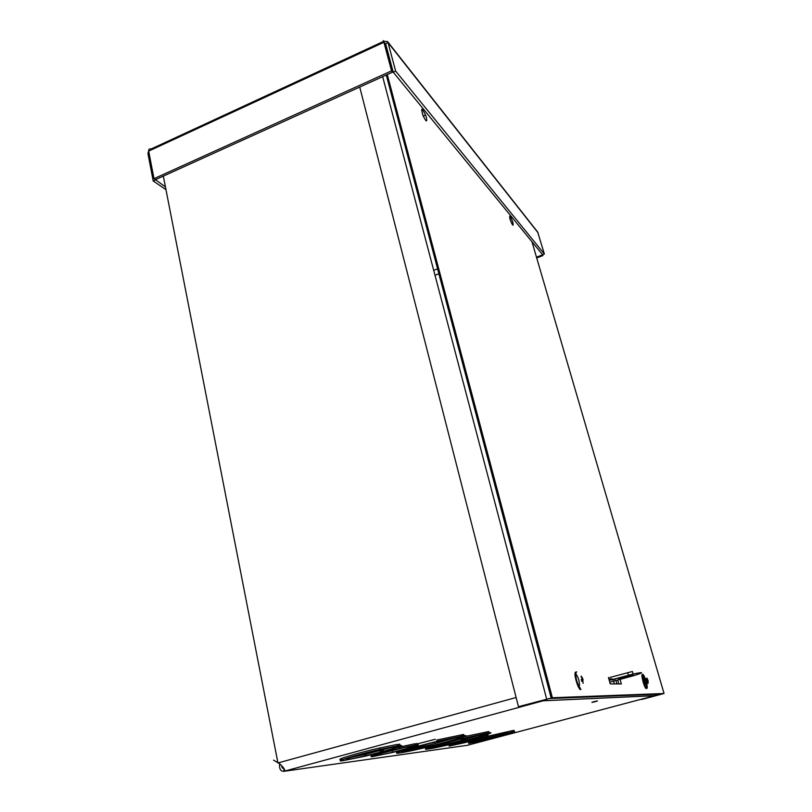 <?xml version="1.0" encoding="UTF-8"?>
<svg xmlns="http://www.w3.org/2000/svg" width="812" height="812" viewBox="0 0 812 812"><rect width="100%" height="100%" fill="white"/><g stroke="black" fill="none" stroke-linecap="round" stroke-linejoin="round"><path stroke-width="1.22" d="M472.746 742.371L474.421 742.107L474.259 741.468M512.433 731.815L514.372 731.48C516.087 731.561 511.398 733.114 500.283 736.139L472.259 742.675M478.238 740.229L498.253 735.357L498.517 736.423C520.319 730.638 509.134 731.957 486.388 737.986C475.842 740.818 471.376 742.249 472.99 742.3L471.082 742.807M498.517 736.423L474.421 742.107M472.33 742.665L468.991 743.366C466.687 743.376 472.188 741.6 485.485 738.037L511.925 732.13M514.372 731.48L514.087 730.394L512.869 730.871M507.378 733.013L498.294 735.53M488.641 736.037L512.788 730.546L513.062 731.642M449.077 744.939L448.468 744.827M462.201 740.585L465.57 739.702M484.216 735.357L486.449 734.951L486.733 736.098L484.713 736.636L488.195 735.916L488.002 735.124M486.926 735.043L487.91 734.779M473.203 739.519L472.026 739.823M430.512 745L402.579 751.232M399.281 751.77C396.54 752.145 395.667 752.044 396.662 751.465M437.12 741.336L463.957 735.723C472.767 734.596 453.878 740.524 431.01 746.177C412.11 750.887 395.403 754.236 396.591 752.998C397.413 751.841 417.185 746.137 437.12 741.336L436.815 740.036L463.652 734.444M372.048 755.343C370.384 755.485 370.485 755.19 372.363 754.46M397.423 747.487L415.054 743.741L415.368 745.081L413.034 745.71L417.378 744.827C422.341 744.381 407.868 748.796 392.115 752.582L377.144 755.627M415.927 743.792L417.063 743.487L417.206 744.096M342.065 759.393C332.321 760.611 356.407 753.242 379.864 747.933L397.504 744.381L397.819 745.802L395.363 746.472L397.586 746.198L400.032 745.538L399.707 744.117L398.662 744.401L397.586 746.198L395.363 746.472M365.826 754.602L364.953 754.805M273.553 760.113L279.917 763.98C283.327 767.259 284.961 769.543 284.809 770.842L284.119 771.278L283.733 768.253M467.184 745.335L654.614 695.701L543.137 700.797L546.263 699.305M593.785 701.73L595.541 701.284C598.637 700.654 597.987 700.918 593.592 702.076C590.73 702.705 590.791 702.593 593.785 701.73M462.109 740.229C440.743 745.751 420.21 749.872 426.178 747.365M427.711 746.766L430.685 745.761M464.596 736.616L488.854 731.531M498.253 735.357L504.658 733.571M461.429 742.229L475.7 738.646M476.177 738.514L466.311 740.94C445.423 746.299 452.619 745.934 472.259 740.757C484.825 737.357 487.261 736.362 479.547 737.803M464.231 735.388L461.155 736.139M427.508 745.507L425.945 746.116M428.117 746.614L428.634 746.543M484.703 733.926C488.509 733.875 480.775 736.372 461.51 741.417C444.073 745.792 433.659 748.014 430.279 748.075C431.02 747.07 440.52 744.228 458.79 739.57L484.703 733.926M461.51 741.417L461.226 740.25L482.48 734.261M489.149 732.739C496.203 731.845 481.871 736.423 462.393 741.397C444.702 745.934 426.98 749.75 425.61 749.253C423.894 748.847 440.185 743.965 459.257 739.224L489.149 732.739M435.344 739.255L417.165 743.924M459.267 736.981C466.971 735.976 450.569 741.123 430.746 746.015C412.405 750.481 402.681 752.399 401.585 751.77C402.376 750.775 419.043 745.954 435.953 741.874L459.267 736.981M404.802 750.4L430.462 744.777L457.582 737.215M382.665 753.069L408.06 746.664M415.917 743.802L415.348 745.02M415.348 745.091L413.034 745.71M406.68 746.959L406.721 747.111C420.575 744.228 409.4 748.197 392.521 752.227C368.577 758.073 374.048 754.713 398.357 748.968L408.081 746.654M377.407 755.596L372.343 756.672C366.222 757.383 382.472 752.419 399.626 748.39L415.368 745.081M417.378 744.827L417.063 743.487M542.984 700.198L543.137 700.797L284.383 771.177L283.835 768.396M468.392 745.162L284.119 771.278C280.708 771.623 279.196 769.106 279.602 763.747M281.744 765.716C281.896 767.705 282.495 768.578 283.54 768.325M654.705 695.681L543.36 700.736M614.349 683.907L613.578 681.146M615.953 680.497L616.917 683.917M612.218 678.913L608.838 678.842M548.892 686.8L548.293 687.135M657.162 694.24L654.756 695.661M543.137 700.797L542.254 700.401M400.032 745.538C407.695 744.787 386.664 751.171 365.248 756.185L342.37 760.803C332.615 762.042 356.722 754.703 380.178 749.374L397.819 745.802M350.084 757.616L365.765 754.318L366.06 755.708C383.538 751.628 400.864 746.38 394.886 746.928L394.825 746.614M366.06 755.708C351.383 759.078 344.897 760.144 346.602 758.905C351.921 756.804 362.467 753.881 378.27 750.136L397.23 746.279M365.765 754.318L391.597 747.375M394.886 746.928L397.332 746.258M383.264 750.176L379.062 750.998M479.73 735.357L483.018 734.393M488.195 735.916C489.626 736.068 484.713 737.641 473.467 740.635L449.351 746.066C447.503 745.974 453.005 744.239 465.844 740.859L486.733 736.098M486.418 736.179L484.713 736.636M512.92 222.518C513.6 227.045 512.605 225.878 509.936 219.007C509.205 214.297 510.19 215.434 512.9 222.437L512.92 222.518M423.773 117.222L422.413 113.893M426.493 117.831C427.234 122.683 426.026 121.8 422.89 115.182C420.728 107.346 421.621 107.306 425.569 115.071L426.493 117.831M645.53 681.897C646.443 685.429 646.545 687.216 645.855 687.256L645.672 687.125M642.414 676.234L644.007 677.685L645.225 680.872M645.164 680.06L645.398 681.43L647.722 680.963L645.398 681.43L646.007 682.547M580.235 687.947L579.311 687.287C576.987 682.587 575.779 678.02 575.667 673.595L576.632 671.828M620.084 679.38L621.363 683.927L610.248 683.897L608.442 677.441M618.815 683.917L617.719 680.02M619.729 678.142L619.881 678.68M641.551 699.173L664.043 693.509L552.373 697.741L518.472 706.673L359.736 87.057M641.642 699.497L661.993 694.047L549.419 698.543L518.472 706.673M391.14 66.696L392.054 67.802M384.208 42.64L383.843 41.29C383.193 40.153 383.213 40.478 383.924 42.275L391.536 70.867L153.996 178.681L148.677 151.093C148.667 149.114 149.418 148.444 150.93 149.093L383.568 41.412M148.677 151.093L383.924 42.275L384.989 43.625L392.602 72.156L155.457 179.675L153.996 178.681M392.602 72.156L391.536 70.867M148.667 150.87L147.926 153.468L153.214 180.985L165.76 189.511M155.244 179.533L165.435 186.922M149.043 152.95L147.926 153.468M155.336 180.02L153.214 180.985M536.499 257.221L542.365 254.938L542.893 255.577L542.629 254.684M542.132 254.146L542.365 254.938M536.712 257.972L542.893 255.577M387.537 41.574L537.666 232.019L544.365 254.014L395.647 71.091L388.004 42.549L387.537 41.585L383.843 41.29M544.365 254.014L542.589 254.704L393.221 72.187L395.647 71.091M384.756 43.33L385.609 43.665L393.221 72.187M385.609 43.665L388.004 42.549L538.133 232.882M627.361 676.914L622.926 678.04C613.649 680.223 620.104 677.614 628.995 675.604C635.004 674.396 634.466 674.833 627.361 676.914M614.055 679.563L612.512 679.959L614.522 679.147C616.592 678.731 616.43 678.873 614.055 679.563M609.264 680.375L633.137 674.041C644.18 671.768 644.434 672.295 633.888 675.614L609.771 682.181M609.893 677.472L632.406 671.494L633.137 674.041M627.696 672.61L628.417 675.158M582.052 678.203L581.047 676.67M581.788 681.238L582.722 680.669L583.138 683.339L582.722 680.659M581.23 676.061L582.153 678.954L581.24 679.542M581.24 679.512L581.849 681.38M582.965 680.547L582.732 678.599M582.437 678.243L582.184 677.381L582.255 678.284M581.422 680.182L583.117 679.877M580.925 689.52L579.311 687.297C579.829 682.05 578.611 677.492 575.667 673.595M580.692 689.581C578.296 690.088 573.424 673.787 575.475 672.174L576.124 671.96M644.007 679.238C645.286 682.374 645.621 684.11 645.002 684.465C643.307 680.75 642.972 678.994 643.987 679.208L644.007 679.238M646.616 678.629L646.91 678.091L647.357 679.197M645.743 680.009L646.281 679.867M645.489 679.563L646.464 678.751M645.164 680.091L647.458 679.532L646.464 678.456L645.225 679.776M646.179 682.831L648.027 683.42L648.037 682.009M646.555 681.826L648.098 681.745M648.088 682.79L648.067 680.659M648.006 680.426L645.814 681.085L645.804 680.151M647.966 680.344L647.397 679.005M647.722 680.963L645.672 682.07M646.575 682.902C647.387 686.373 647.468 688.221 646.829 688.444C644.332 688.079 640.069 668.672 644.068 675.96L645.57 679.492M645.855 680.354L646.129 681.248M646.474 688.535L646.322 688.576C643.825 688.211 639.572 668.804 643.571 676.091L645.185 679.969M648.098 681.989L645.946 682.567L646.616 688.363M284.809 770.842L284.677 769.715M277.856 762.509L163.324 176.113M278.414 762.823L516.117 697.508M433.709 270.376L438.145 268.62M439.444 273.512L434.999 275.268M664.043 693.509L531.962 241.712M546.649 699L382.665 76.663M387.263 74.572L552.373 697.741M386.136 45.665L385.223 44.508M582.488 678.791L582.803 679.817M582.712 678.7L582.092 678.873L582.732 678.731M582.123 679.421L581.27 679.654M582.468 680.466L581.595 680.7M647.793 679.847L645.641 680.415M511.946 732.13L510.636 732.292M485.302 737.306L485.485 738.037M459.257 739.224L459.095 738.514M430.746 746.015L430.462 744.777M392.226 750.917L392.521 752.227M399.321 747.03L399.626 748.39M379.864 747.933L380.178 749.374M471.985 739.641L472.259 740.757M512.9 222.437L511.458 223.016M425.569 115.071L423.336 116.045M644.007 677.685L642.657 678.05M386.289 75.019L551.145 697.924M622.926 678.04L622.692 677.228M582.63 678.751L582.955 679.776M582.508 680.426L581.585 680.669M643.987 679.208L642.952 679.492M648.159 681.786L645.814 682.395M648.26 681.694L645.976 682.293M647.895 680.426L645.702 681.035M647.367 679.563L645.144 680.182M646.829 688.444L646.322 688.576"/></g></svg>
